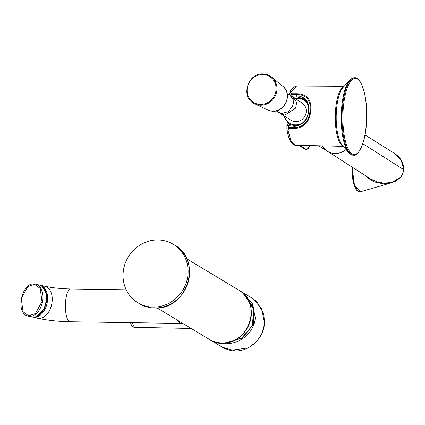 <?xml version="1.0" encoding="UTF-8"?>
<svg xmlns="http://www.w3.org/2000/svg" width="425" height="425" viewBox="0 0 425 425"><rect width="100%" height="100%" fill="white"/><g stroke="black" fill="none" stroke-linecap="round" stroke-linejoin="round"><path stroke-width="0.64" d="M176.093 319.382L180.142 323.409L70.268 321.778C58.374 321.55 47.488 320.376 37.612 318.256L32.98 317.215A16.4 10.71 102.7 0 0 47.563 299.912A16.4 10.71 102.7 0 0 40.168 285.217L44.795 286.259A16.4 10.71 102.7 0 1 52.195 300.953A16.4 10.71 102.7 0 1 37.612 318.256M243.068 293.356L253.736 308.056L253.358 324.28L242.739 337.902L225.261 343.134L221.048 342.933L221.138 343.565L225.255 343.761L225.282 342.816M241.336 291.662L240.029 290.923L241.384 291.693L252.137 302.897L255.298 317.56C254.527 331.893 240.98 344.08 225.255 343.761M245.007 295.391L253.651 309.347L252.381 325.619L241.687 338.114L225.718 342.768M132.297 322.697L134.311 327.346L191.186 328.467M157.978 239.955A34.159 31.928 121 0 1 173.188 244.263A34.159 31.928 121 0 1 186.426 282.28A34.159 31.928 121 0 1 153.159 307.116A34.159 31.928 121 0 1 137.95 302.802A34.159 31.928 121 0 1 124.716 264.791A34.159 31.928 121 0 1 157.978 239.955M291.274 96.278L292.565 96.964L296.671 102.372L295.646 108.104L284.931 115.058L280.489 113.576L279.31 112.705M280.532 113.608L291.019 120.259A10.248 9.562 -57.6 0 0 295.306 121.64A10.248 9.562 -57.6 0 0 305.644 114.553A10.248 9.562 -57.6 0 0 302 102.951L292.565 96.964M287.103 93.5L290.078 95.386L293.962 100.698L292.65 105.953L288.378 111.626L281.908 113.417L278.046 112.03L276.123 110.808M362.785 143.677L403.67 169.607C403.405 172.709 402.146 175.429 399.904 177.772L391.908 182.341L384.205 183.18L377.432 182.028L370.334 178.798M364.783 175.227L367.609 177.947L374.659 182.012L383.26 183.823L390.384 183.106L360.358 191.787L357.978 191.484L356.267 189.837L355.024 187.648L352.968 180.758L351.974 172.013L351.905 166.929M357.871 191.271L353.435 182.883L351.911 166.935M390.368 183.106L395.574 181.188C402.762 176.216 402.39 175.488 403.75 169.633L401.216 160.257L394.097 153.154L364.963 134.922M322.092 145.849L326.878 150.838M352.128 167.073L354.508 185.571L360.342 191.792M318.729 145.77L327.266 151.183A16.947 15.81 -57.6 0 0 346.04 149.515M310.308 145.568L308.168 148.628L306.462 149.515L310.207 145.562M303.131 145.393L301.123 146.248L299.827 145.982L305.304 149.409L306.462 149.515L299.853 145.318M289.345 94.924L289.553 93.543L291.268 94.462L296.91 94.462C306.483 94.796 310.866 100.061 310.064 110.245L310.739 110.208C309.958 121.619 304.528 127.728 294.445 128.541L288.809 128.371L287.911 130.172L291.125 141.127L295.694 145.217L343.267 146.354M293.17 97.346L297.017 96.804L303.987 98.908C305.447 99.811 306.712 101.49 307.78 103.955L308.8 110.442C307.87 119.908 303.11 125.232 294.53 126.4L286.971 125.449M308.8 110.442C309.241 101.532 305.246 96.634 296.815 95.747L290.987 96.385M286.965 129.572A1.365 0.643 -9.3 0 0 286.949 129.721L286.965 129.572C286.647 128.488 287.257 127.803 288.798 127.521L294.429 127.686C304.087 126.926 309.299 121.114 310.064 110.245M310.739 110.208C311.605 99.551 307.041 94.052 297.043 93.707L291.396 93.713L290.732 92.374L296.56 86.004L344.149 86.264M289.027 124.238L294.865 125.688A0.903 0.282 90.8 0 0 294.817 125.672A0.903 0.282 90.8 0 0 294.53 126.4L294.429 127.686A1.365 0.43 91.7 0 0 294.445 128.541M289.037 124.249L288.973 124.212A1.365 1.328 -60.7 0 1 288.995 124.222L288.968 124.212C287.975 123.787 287.284 124.174 286.912 125.375L286.902 129.131M289.797 124.615A1.365 0.489 114.3 0 0 289.781 124.61A1.365 0.489 114.3 0 0 288.803 125.593A214.848 200.451 -57.6 0 0 288.798 127.521A1.365 0.43 91.7 0 0 288.809 128.371M295.694 145.217C295.529 145.887 294.036 144.925 291.221 142.338C289.287 139.533 287.863 135.325 286.949 129.721L286.949 129.721A1.365 0.643 -9.3 0 0 287.911 130.172M296.56 86.004C292.883 87.162 290.604 89.473 289.728 92.932L289.728 92.932A1.365 1.015 22.2 0 1 290.732 92.374M291.029 96.071A214.848 200.451 122.4 0 1 291.268 94.462A1.365 0.425 -90 0 1 291.396 93.713M238.839 290.163C262.687 302.6 249.183 344.999 222.057 342.964C217.43 342.879 213.159 341.668 209.243 339.336A28.698 26.823 -59 0 0 222.02 342.954A28.698 26.823 -59 0 0 251.297 315.153A28.698 26.823 -59 0 0 238.839 290.163L186.729 258.798M42.388 286.742L46.41 293.17L46.989 299.88L44.301 309.315L35.642 316.79M126.214 289.808L70.757 288.984A16.4 5.121 90.9 0 0 65.519 302.372A16.4 5.121 90.9 0 0 70.268 321.778M221.138 343.565A28.698 26.823 121 0 1 210.449 340.058L222.45 347.283L235.216 350.896C249.757 351.502 263.792 338.172 264.499 323.096L261.704 308.63L252.036 298.106L241.384 291.693M210.449 340.058A28.698 26.823 121 0 1 209.849 339.687L210.449 340.058M154.62 307.992A34.159 31.928 121 0 1 139.411 303.678C144.096 306.473 149.202 307.923 154.732 308.024C187.058 310.425 203.102 260.047 174.643 245.14A34.159 31.928 121 0 1 187.882 283.156A34.159 31.928 121 0 1 154.62 307.992M31.769 316.944A16.4 10.71 -77.3 0 0 32.316 317.045L28.337 316.173A16.4 10.71 -77.3 0 0 28.884 316.274A16.4 10.71 -77.3 0 0 42.473 302.106A16.4 10.71 -77.3 0 0 35.525 284.176A16.4 10.71 -77.3 0 0 34.977 284.075M28.656 315.802L23.035 311.78L21.271 298.626L27.79 286.663L34.6 284.41L40.221 288.437L41.985 301.585L35.466 313.549L28.656 315.802M38.957 284.947C52.503 287.04 45.703 319.903 32.332 317.05A16.4 10.71 -77.3 0 0 45.905 302.876A16.4 10.71 -77.3 0 0 38.957 284.947L34.956 284.07C21.59 281.217 14.79 314.08 28.337 316.173M295.954 125.635A14.174 13.223 122.4 0 1 295.046 125.609A14.174 13.223 122.4 0 1 287.911 122.825L283.486 115.483M308.215 105.4A13.488 12.585 -57.6 0 0 298.09 98.393A13.488 12.585 -57.6 0 0 295.088 98.568M284.107 115.876A13.488 12.585 -57.6 0 0 294.929 124.817A13.488 12.585 -57.6 0 0 303.02 122.575M298.371 97.851A14.174 13.223 122.4 0 1 302.998 99.046A14.174 13.223 122.4 0 1 306.685 101.74M271.522 111.068A14.174 13.223 122.4 0 1 267.596 109.937L271.548 111.074C284.468 113.39 293.245 93.792 282.683 86.158A14.174 13.223 122.4 0 1 286.083 102.409A14.174 13.223 122.4 0 1 271.522 111.068M267.596 109.937L254.788 103.833A15.89 14.822 -57.6 0 0 259.192 105.103A15.89 14.822 -57.6 0 0 275.517 95.397A15.89 14.822 -57.6 0 0 271.702 77.169A15.89 14.822 -57.6 0 0 264.488 74.12M259.091 104.3A15.204 14.184 122.4 0 1 247.361 87.789A15.204 14.184 122.4 0 1 264.159 74.646A15.204 14.184 122.4 0 1 275.889 91.157A15.204 14.184 122.4 0 1 259.091 104.3M298.902 145.292L299.816 145.977M336.467 110.452A30.531 9.536 90.8 0 0 342.21 145.148L348.766 152.623A38.335 11.974 -89.2 0 1 341.557 109.055A38.335 11.974 -89.2 0 1 349.828 80.16L343.055 87.438A30.531 9.536 90.8 0 0 336.467 110.452M343.071 146.131A30.058 9.387 -89.2 0 1 335.527 110.527A30.058 9.387 -89.2 0 1 343.947 86.482M348.766 152.623C350.62 154.482 352.213 155.343 353.552 155.189A38.733 12.097 -89.2 0 1 342.348 108.991A38.733 12.097 -89.2 0 1 354.689 77.733C353.361 77.541 351.741 78.354 349.828 80.16M366.334 123.808A38.048 11.884 -89.2 0 1 351.985 153.802A38.048 11.884 -89.2 0 1 343.209 109.135A38.048 11.884 -89.2 0 1 357.558 79.14A38.048 11.884 -89.2 0 1 366.334 123.808M297.017 96.804A0.903 0.282 -89.2 0 1 296.815 95.747L296.91 94.462A1.365 0.425 -90 0 1 297.043 93.707M308.63 110.58L308.587 110.532C308.136 114.771 306.866 118.155 304.789 120.689C301.808 123.632 301.139 125.152 294.817 125.672L288.968 124.212M39.552 285.106L40.168 285.217M44.795 286.259C52.163 287.842 60.818 288.75 70.757 288.984M180.142 323.409L182.909 323.483M157.133 307.971L209.243 339.336M222.45 347.283L224.814 348.543L230.355 350.402L248.413 347.878L256.519 341.753L262.172 333.205L264.637 323.489L263.728 313.677L257.3 302.303L252.535 298.414M134.305 327.346L132.786 326.926L131.723 325.986L130.491 322.671M174.643 245.14L173.188 244.263M139.411 303.678L137.95 302.802M294.467 98.175L298.345 97.846L302.998 99.046L305.533 100.252M287.911 122.825L290.402 124.865M254.788 103.833C239.53 97.644 248.147 71.193 264.446 74.104L271.702 77.169L282.683 86.158M403.75 169.633C403.623 159.205 396.637 154.944 393.794 152.963M370.244 178.744L328.53 151.9M306.68 149.504L305.357 149.435M353.552 155.189C357.414 157.133 365.479 143.778 366.366 123.85C368.549 101.15 362.148 76.771 354.689 77.733M289.553 93.543L289.728 92.932"/></g></svg>
